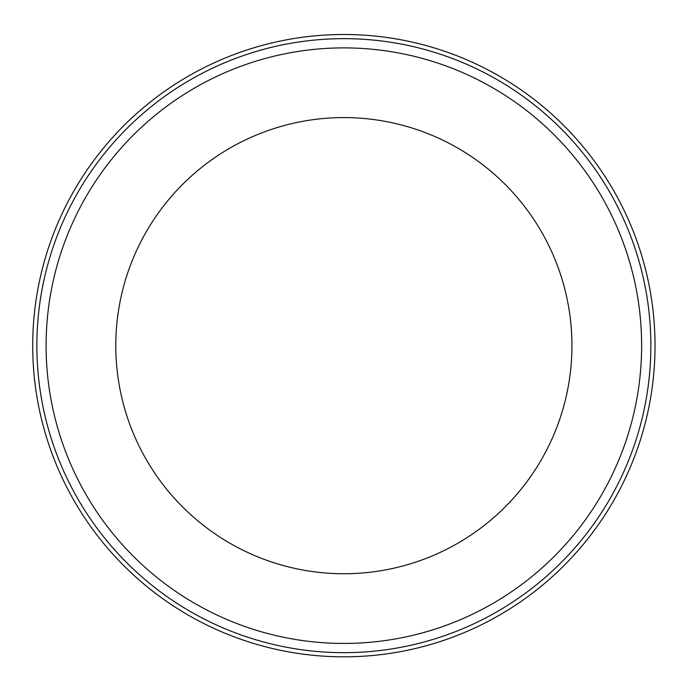 <?xml version="1.0" encoding="UTF-8"?>
<svg xmlns="http://www.w3.org/2000/svg" width="690" height="690" viewBox="0 0 690 690"><rect width="100%" height="100%" fill="white"/><g stroke="black" fill="none" stroke-linecap="round" stroke-linejoin="round"><path stroke-width="1.03" d="M343.862 34.5A311.164 311.164 0 0 0 32.706 345.664A311.164 311.164 0 0 0 343.862 656.828A311.164 311.164 0 0 0 655.026 345.664A311.164 311.164 0 0 0 343.862 34.5M343.862 643.434A297.77 297.77 0 0 0 601.74 196.779A297.77 297.77 0 0 0 85.991 196.779A297.77 297.77 0 0 0 343.862 643.434M571.932 345.664A228.062 228.062 0 0 0 229.83 148.152A228.062 228.062 0 0 0 229.83 543.177A228.062 228.062 0 0 0 571.932 345.664M343.862 652.662A306.998 306.998 0 0 0 609.736 192.165A306.998 306.998 0 0 0 77.996 192.165A306.998 306.998 0 0 0 343.862 652.662"/></g></svg>
